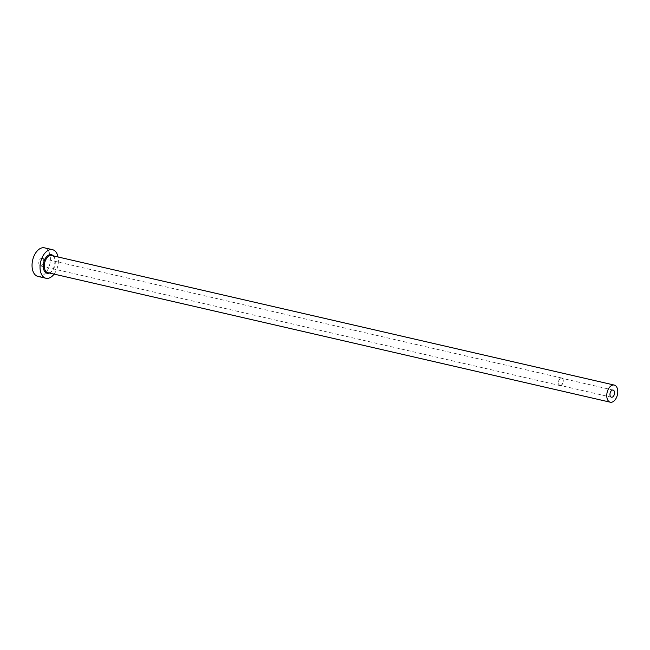 <?xml version="1.0" encoding="UTF-8"?>
<svg xmlns="http://www.w3.org/2000/svg" width="650" height="650" viewBox="0 0 650 650"><rect width="100%" height="100%" fill="white"/><g stroke="black" fill="none" stroke-linecap="round" stroke-linejoin="round"><path stroke-width="0.49" stroke-dasharray="3.25 2.44" d="M560.259 385.401A3.664 2.202 103 0 0 563.054 382.119A3.664 2.202 103 0 0 561.697 378.227A3.664 2.202 103 0 0 561.478 378.202A3.664 2.202 103 0 0 558.691 381.485A3.664 2.202 103 0 0 560.048 385.369A3.664 2.202 103 0 0 560.259 385.401M41.868 258.31A3.884 2.332 -77 0 1 42.096 258.342A3.884 2.332 -77 0 1 43.534 262.462A3.884 2.332 -77 0 1 40.576 265.939A3.884 2.332 -77 0 1 40.357 265.907A3.884 2.332 -77 0 1 38.911 261.787A3.884 2.332 -77 0 1 41.868 258.31M560.227 385.621A3.884 2.332 103 0 0 563.184 382.135A3.884 2.332 103 0 0 561.746 378.016A3.884 2.332 103 0 0 561.519 377.983A3.884 2.332 103 0 0 558.561 381.461A3.884 2.332 103 0 0 559.999 385.588A3.884 2.332 103 0 0 560.227 385.621M37.936 276.404A14.657 8.799 103 0 0 38.789 276.534A14.657 8.799 103 0 0 49.953 263.396A14.657 8.799 103 0 0 44.517 247.845M54.104 274.113A14.657 8.799 103 0 0 58.053 256.977M53.341 255.889A9.523 5.72 -77 0 1 54.795 265.249A9.523 5.72 -77 0 1 49.392 273.033M48.328 272.74A8.791 5.281 103 0 0 55.023 264.867A8.791 5.281 103 0 0 51.764 255.531C57.809 255.913 54.267 274.016 48.254 272.732L47.816 272.667A8.791 5.281 103 0 0 48.328 272.74M613.088 390.065L561.697 378.227M561.746 378.016L42.096 258.342M559.999 385.588L40.357 265.907M611.439 397.207L560.048 385.369"/><path stroke-width="0.97" d="M611.658 397.239A3.664 2.202 103 0 0 614.445 393.957A3.664 2.202 103 0 0 613.088 390.065A3.664 2.202 103 0 0 612.877 390.033A3.664 2.202 103 0 0 610.082 393.315A3.664 2.202 103 0 0 611.439 397.207A3.664 2.202 103 0 0 611.658 397.239M613.73 384.995A8.791 5.281 103 0 0 607.027 392.868A8.791 5.281 103 0 0 610.293 402.204A8.791 5.281 103 0 0 610.805 402.277A8.791 5.281 103 0 0 617.5 394.404A8.791 5.281 103 0 0 614.242 385.068A8.791 5.281 103 0 0 613.73 384.995M58.053 256.977A14.657 8.799 103 0 0 52.512 249.681A14.657 8.799 103 0 0 51.659 249.559A14.657 8.799 103 0 0 40.495 262.689A14.657 8.799 103 0 0 45.931 278.249A14.657 8.799 103 0 0 46.784 278.371A14.657 8.799 103 0 0 54.104 274.113M52.512 249.681L44.517 247.845A14.657 8.799 103 0 0 43.664 247.723A14.657 8.799 103 0 0 32.5 260.853A14.657 8.799 103 0 0 37.936 276.404L45.931 278.249M49.392 273.033A9.523 5.72 -77 0 1 47.637 273.333A9.523 5.72 -77 0 1 43.461 263.591A9.523 5.72 -77 0 1 50.806 254.605A9.523 5.72 -77 0 1 53.341 255.889M614.242 385.068L51.764 255.531A8.791 5.281 103 0 0 51.252 255.458A8.791 5.281 103 0 0 44.558 263.331A8.791 5.281 103 0 0 47.816 272.667L610.293 402.204"/></g></svg>
